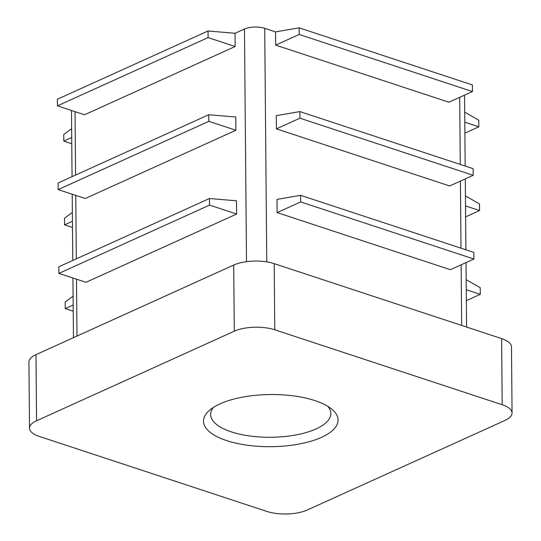 <?xml version="1.0" encoding="UTF-8"?>
<svg xmlns="http://www.w3.org/2000/svg" width="541" height="541" viewBox="0 0 541 541"><rect width="100%" height="100%" fill="white"/><g stroke="black" fill="none" stroke-linecap="round" stroke-linejoin="round"><path stroke-width="0.81" d="M465.179 166.053L464.57 96.704A14.35 5.559 179.5 0 0 464.117 95.338M275.545 31.892L275.66 45.119L299.193 34.455L299.139 27.841L275.545 31.892L264.711 28.321A14.35 5.559 179.5 0 0 244.464 29.025L235.051 33.285L235.166 46.519L84.518 114.78L57.441 105.86L57.387 99.246L208.035 30.979L235.051 33.285M213.404 407.42A60.098 23.29 179.5 0 0 210.632 414.507A60.098 23.29 179.5 0 0 270.933 437.277A60.098 23.29 179.5 0 0 330.828 413.459A60.098 23.29 179.5 0 0 327.934 406.419M220.025 403.87A67.273 26.069 179.5 0 0 209.651 410.173A67.273 26.069 179.5 0 0 271.014 446.67A67.273 26.069 179.5 0 0 331.734 409.111A67.273 26.069 179.5 0 0 220.025 403.87M85.978 282.301L58.901 273.381L58.847 266.767L209.495 198.5L236.512 200.812L236.627 214.04L85.978 282.301M236.627 214.04L209.556 205.113L58.901 273.381M209.556 205.113L209.495 198.5M235.781 117.025L235.896 130.253L85.248 198.52L58.171 189.6L58.117 182.986L208.765 114.719L235.781 117.025M307.288 510.007L505.017 420.411A28.7 11.124 179.5 0 0 512.063 413.02A28.7 11.124 179.5 0 0 502.19 404.736L274.781 329.794A28.7 11.124 179.5 0 0 234.287 331.193L36.558 420.79A28.7 11.124 179.5 0 0 29.518 428.174A28.7 11.124 179.5 0 0 39.385 436.459L266.801 511.401A28.7 11.124 179.5 0 0 307.288 510.007M276.39 128.859L449.652 185.955L473.192 175.291L473.138 168.677L299.87 111.581L276.275 115.632L276.39 128.859L299.93 118.195L299.87 111.581M277.12 212.599L450.382 269.695L473.923 259.031L473.869 252.417L300.6 195.315L277.006 199.372L277.12 212.599L300.661 201.928L300.6 195.315M275.66 45.119L448.922 102.222L472.462 91.551L472.408 84.937L299.139 27.841M299.193 34.455L472.462 91.551M299.93 118.195L473.192 175.291M300.661 201.928L473.923 259.031M71.71 137.536L63.804 141.12L63.743 134.506L71.628 128.704M63.804 141.12L71.764 143.744M72.44 221.276L64.535 224.86L64.474 218.246L72.359 212.437M64.535 224.86L72.494 227.484M73.17 305.016L65.265 308.593L65.204 301.979L73.096 296.177M65.265 308.593L73.224 311.217M512.063 413.02L511.482 346.876A28.7 11.124 179.5 0 0 501.615 338.592L274.199 263.65A28.7 11.124 179.5 0 0 233.712 265.049L35.983 354.646A28.7 11.124 179.5 0 0 28.937 362.03L29.518 428.174M464.793 122.192L478.826 126.81L478.765 120.197L464.705 112.149M478.826 126.81L464.888 133.127M465.524 205.925L479.556 210.55L479.495 203.937L465.436 195.883M479.556 210.55L465.618 216.867M466.254 289.712L480.286 294.331L480.225 287.717L466.166 279.67M480.286 294.331L466.349 300.647M235.166 46.519L208.096 37.593L208.035 30.979M208.096 37.593L57.441 105.86M235.896 130.253L208.826 121.333L208.765 114.719M208.826 121.333L58.171 189.6M76.991 336.062L76.497 279.176M76.322 258.848L75.767 195.396M75.591 175.068L75.037 111.656M246.5 261.675L244.464 29.025M266.754 261.891L264.711 28.321M461.669 325.432L461.142 264.826M460.993 248.177L460.411 181.086M460.263 164.437L459.681 97.346M502.19 404.736L501.615 338.592M274.781 329.794L274.199 263.65M234.287 331.193L233.712 265.049M36.558 420.79L35.983 354.646M465.287 178.875L465.909 249.793M466.017 262.615L466.585 327.048M71.473 110.486L72.048 176.67M72.203 194.219L72.778 260.451M72.934 278.006L73.454 337.665"/></g></svg>
